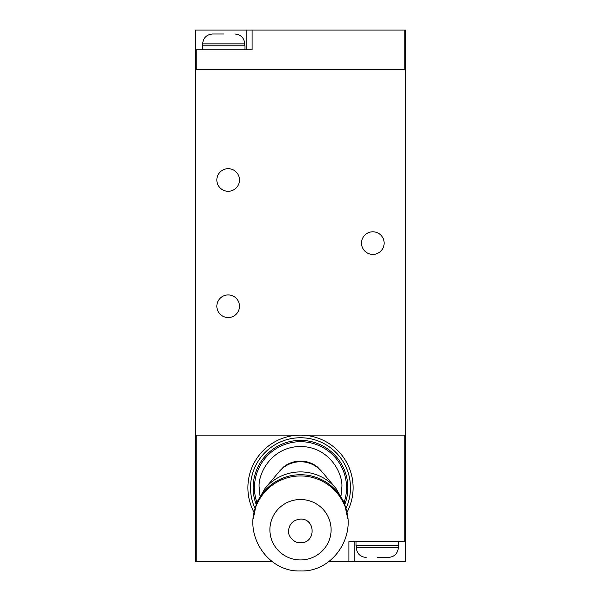 <?xml version="1.0" encoding="UTF-8"?>
<svg xmlns="http://www.w3.org/2000/svg" width="601" height="601" viewBox="0 0 601 601"><rect width="100%" height="100%" fill="white"/><g stroke="black" fill="none" stroke-linecap="round" stroke-linejoin="round"><path stroke-width="0.9" d="M384.144 243.112A11.314 11.314 0 0 1 372.838 254.418A11.314 11.314 0 0 1 361.524 243.112A11.314 11.314 0 0 1 372.838 231.798A11.314 11.314 0 0 1 384.144 243.112M239.476 179.977A11.314 11.314 0 0 1 228.162 191.291A11.314 11.314 0 0 1 216.856 179.977A11.314 11.314 0 0 1 228.162 168.671A11.314 11.314 0 0 1 239.476 179.977M239.476 306.24A11.314 11.314 0 0 1 228.162 317.546A11.314 11.314 0 0 1 216.856 306.24A11.314 11.314 0 0 1 228.162 294.926A11.314 11.314 0 0 1 239.476 306.24M405.713 69.506L195.287 69.506L195.287 435.124L405.713 435.124L405.713 30.05L404.135 30.05L404.135 69.506L196.865 69.506L196.865 49.778L252.104 49.778L252.104 30.05L404.135 30.05M223.692 33.994L212.514 33.994L223.692 33.994M244.998 49.778L244.998 45.834L202.387 45.834L202.387 49.778M252.104 30.05L195.287 30.05L195.287 69.506M195.287 49.778L196.865 49.778M377.308 557.435L388.486 557.435L377.308 557.435M356.002 541.651L356.002 545.603L398.613 545.603L398.613 541.651M195.287 435.124L195.287 561.379L196.865 561.379L196.865 435.124L404.135 435.124L404.135 541.651L405.713 541.651L405.713 561.379L348.896 561.379L348.896 541.651L404.135 541.651M196.865 561.379L271.952 561.379M329.048 561.379L348.896 561.379M405.713 435.124L405.713 541.651M278.15 472.822L283.484 467.045A26.985 26.654 0 0 1 317.516 467.045L322.85 472.822M300.5 475.947A47.344 46.765 0 0 1 343.036 502.173C359.398 531.87 334.449 572.407 300.5 570.95C266.551 572.407 241.602 531.87 257.964 502.173A47.344 46.765 0 0 1 300.5 475.947M256.815 502.241A46.029 46.029 0 0 1 300.5 441.697A46.029 46.029 0 0 1 344.185 502.241M300.5 542.756C294.595 543.462 287.902 536.453 288.533 530.938C289.269 523.809 293.258 519.865 300.5 519.114C315.871 518.468 316.036 543.334 300.5 542.756M256.094 504.164A47.344 47.344 0 0 1 300.5 440.383A47.344 47.344 0 0 1 344.906 504.164M254.877 508.138A49.973 49.973 0 0 1 300.5 437.753A49.973 49.973 0 0 1 346.123 508.138M253.968 512.277A52.61 52.61 0 0 1 300.5 435.124A52.61 52.61 0 0 1 347.032 512.277M244.735 45.834L244.735 43.858L202.65 43.858C203.243 37.871 206.526 34.588 212.514 33.994M246.838 30.05L246.838 49.778M356.265 545.603L356.265 547.571L398.35 547.571C397.757 553.559 394.474 556.849 388.486 557.435M354.162 541.651L354.162 561.379M321.858 471.642A27.774 27.436 180 0 0 279.142 471.642L265.124 488.297A46.007 45.443 0 0 1 300.5 471.905A46.007 45.443 0 0 1 335.876 488.297L321.858 471.642M253.239 518.746A47.344 46.765 0 0 1 300.5 474.73A47.344 46.765 0 0 1 347.761 518.746M300.5 499.514A30.591 30.215 -0 0 1 331.091 529.729A30.591 30.215 -0 0 1 300.5 559.944A30.591 30.215 -0 0 1 269.909 529.729A30.591 30.215 -0 0 1 300.5 499.514M259.978 495.675L259.204 487.734C257.544 475.654 269.932 447.001 300.5 446.438C331.068 447.001 343.456 475.654 341.796 487.734L341.022 495.675M202.65 45.834L202.65 43.858M244.735 43.858C244.149 37.871 240.858 34.588 234.871 33.994M398.35 547.571L398.35 545.603M356.265 547.571C356.851 553.559 360.142 556.849 366.129 557.435M347.784 518.971L344.411 502.827L335.876 488.297M253.216 518.971L256.589 502.827L265.124 488.297"/></g></svg>
